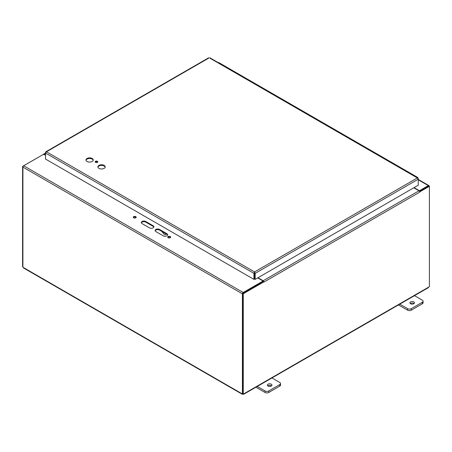 <?xml version="1.0" encoding="UTF-8"?>
<svg xmlns="http://www.w3.org/2000/svg" width="452" height="452" viewBox="0 0 452 452"><rect width="100%" height="100%" fill="white"/><g stroke="black" fill="none" stroke-linecap="round" stroke-linejoin="round"><path stroke-width="0.68" d="M163.223 235.825L155.872 231.577A2.599 1.503 180 0 1 155.109 230.514A2.599 1.503 180 0 1 156.714 229.13A2.599 1.503 180 0 1 159.545 229.452L166.901 233.701A2.599 1.503 180 0 1 167.664 234.763A2.599 1.503 180 0 1 166.059 236.147A2.599 1.503 180 0 1 163.223 235.825M167.607 235.074A2.599 1.503 0 0 0 166.901 234.328L159.545 230.085A2.599 1.503 0 0 0 156.974 229.706A2.599 1.503 0 0 0 155.166 230.831M149.431 227.859L142.081 223.616A2.599 1.503 180 0 1 141.318 222.553A2.599 1.503 180 0 1 142.922 221.164A2.599 1.503 180 0 1 145.753 221.491L153.109 225.74A2.599 1.503 180 0 1 153.872 226.802A2.599 1.503 180 0 1 152.267 228.187A2.599 1.503 180 0 1 149.431 227.859M153.816 227.113A2.599 1.503 0 0 0 153.109 226.367L145.753 222.118A2.599 1.503 0 0 0 143.182 221.74A2.599 1.503 0 0 0 141.374 222.87M136.08 217.559A1.463 0.842 0 0 0 134.724 217.028A1.463 0.842 0 0 0 133.368 217.559M133.69 217.841A1.463 0.842 180 0 1 133.261 217.242A1.463 0.842 180 0 1 134.724 216.401A1.463 0.842 180 0 1 136.182 217.242A1.463 0.842 180 0 1 135.284 218.022A1.463 0.842 180 0 1 133.69 217.841M170.557 237.464A1.463 0.842 0 0 0 169.201 236.938A1.463 0.842 0 0 0 167.845 237.464M168.167 237.746A1.463 0.842 180 0 1 167.737 237.153A1.463 0.842 180 0 1 169.201 236.306A1.463 0.842 180 0 1 170.664 237.153A1.463 0.842 180 0 1 169.76 237.933A1.463 0.842 180 0 1 168.167 237.746M23.018 166.596L22.6 166.353L43.324 154.431A1.096 0.633 60 0 1 43.516 154.177A1.096 0.633 60 0 1 44.059 154.228L45.545 155.087M419.71 191.84L419.744 192.128A1.096 0.633 -120 0 0 418.97 190.789L413.789 187.795M419.744 192.128L263.951 282.076A1.096 0.633 -120 0 0 263.951 282.02M263.917 281.794A1.096 0.633 -120 0 0 263.177 280.737L257.99 277.743M23.962 267.855L23.058 267.33A0.729 0.418 60 0 0 22.911 267.172L22.911 167.116A1.096 0.633 -60 0 1 23.685 165.771L43.595 154.273L45.545 155.403M263.951 282.076L263.403 281.5L242.718 293.438L242.718 393.76L243.261 394.071A0.729 0.418 -60 0 1 243.775 393.856L243.08 394.257A0.729 0.418 0 0 0 242.91 394.263L242.266 393.89A0.729 0.418 60 0 1 242.408 393.895L242.408 293.84A1.096 0.633 -60 0 1 243.182 292.5L263.098 281.003L263.098 281.63L243.057 293.241M257.719 277.901L263.098 281.003M419.439 191.236L419.439 190.744L414.06 187.636M419.439 190.744L428.315 185.614A1.096 0.633 120 0 1 428.863 185.563A1.096 0.633 120 0 1 429.089 186.06L429.089 186.111M428.439 186.213L419.501 191.332M242.408 393.895L242.718 393.72M242.718 293.438L243.261 293.755L263.951 281.811M419.75 191.863L429.4 186.292L429.4 286.608A0.729 0.418 -60 0 0 428.891 286.98L428.038 287.472M419.518 191.365L428.858 185.975L429.4 186.292M23.51 267.963L242.261 394.257L242.266 393.89L23.058 267.33M242.91 394.263L242.91 393.867M22.6 166.353L22.6 266.674L22.911 266.849M243.261 394.071L243.261 293.755M243.08 394.257L243.08 393.963M428.891 286.98L243.775 393.856L243.747 394.246L428.468 287.596M398.472 304.914L407.608 310.185A2.599 1.503 -0 0 0 411.286 310.185L422.315 303.817A2.599 1.503 -0 0 0 423.078 302.755L423.078 301.224A2.599 1.503 180 0 1 422.315 302.286L411.286 308.659A2.599 1.503 180 0 1 407.608 308.659L399.478 303.964M414.055 303.58A2.277 1.316 -0 0 0 413.812 303.416A2.277 1.316 -0 0 0 410.348 303.58M414.185 295.472L422.315 300.162A2.599 1.503 180 0 1 423.078 301.224M413.812 301.891A2.277 1.316 180 0 1 414.478 302.817A2.277 1.316 180 0 1 412.201 304.134A2.277 1.316 180 0 1 409.924 302.817A2.277 1.316 180 0 1 411.331 301.603A2.277 1.316 180 0 1 413.812 301.891M255.922 387.211L265.058 392.483A2.599 1.503 0 0 0 268.737 392.483L279.771 386.115A2.599 1.503 0 0 0 280.528 385.053L280.528 383.528A2.599 1.503 180 0 1 279.771 384.584L268.737 390.957A2.599 1.503 180 0 1 265.058 390.957L256.928 386.262M271.511 385.884A2.277 1.316 0 0 0 271.268 385.714A2.277 1.316 0 0 0 267.799 385.884M271.641 377.77L279.771 382.465A2.599 1.503 180 0 1 280.528 383.528M271.268 384.189A2.277 1.316 180 0 1 271.934 385.115A2.277 1.316 180 0 1 269.652 386.432A2.277 1.316 180 0 1 267.375 385.115A2.277 1.316 180 0 1 268.782 383.901A2.277 1.316 180 0 1 271.268 384.189M343.277 134.803A1.299 0.751 -60 0 1 343.853 134.781A1.299 0.751 -60 0 1 343.983 134.894M343.853 134.781L336.644 130.617A1.299 0.751 120 0 0 336.068 130.645A1.299 0.751 -60 0 1 336.644 130.617L329.435 126.458A1.299 0.751 120 0 0 328.858 126.481M328.564 126.311A1.299 0.751 -60 0 1 329.141 126.289A1.299 0.751 -60 0 1 329.271 126.402M329.141 126.289L321.931 122.125A1.299 0.751 120 0 0 321.355 122.153A1.299 0.751 -60 0 1 321.931 122.125L314.722 117.966A1.299 0.751 120 0 0 314.151 117.989M313.857 117.819A1.299 0.751 -60 0 1 314.428 117.797A1.299 0.751 -60 0 1 314.558 117.91M314.428 117.797L307.224 113.633A1.299 0.751 120 0 0 306.648 113.655A1.299 0.751 -60 0 1 307.224 113.633L300.015 109.469A1.299 0.751 120 0 0 299.439 109.497M299.145 109.327A1.299 0.751 -60 0 1 299.721 109.299A1.299 0.751 -60 0 1 299.851 109.418M299.721 109.299L292.512 105.141A1.299 0.751 120 0 0 291.935 105.163A1.299 0.751 -60 0 1 292.512 105.141L285.302 100.977A1.299 0.751 120 0 0 284.726 101.005M284.432 100.836A1.299 0.751 -60 0 1 285.009 100.807A1.299 0.751 -60 0 1 285.139 100.92M285.009 100.807L277.799 96.649A1.299 0.751 120 0 0 277.223 96.671A1.299 0.751 -60 0 1 277.799 96.649L270.59 92.485A1.299 0.751 120 0 0 270.019 92.507M269.72 92.338A1.299 0.751 -60 0 1 270.296 92.315A1.299 0.751 -60 0 1 270.426 92.428M270.296 92.315L263.087 88.151A1.299 0.751 120 0 0 262.516 88.18A1.299 0.751 -60 0 1 263.087 88.151L255.883 83.993A1.299 0.751 120 0 0 255.307 84.015M255.013 83.846A1.299 0.751 -60 0 1 255.589 83.823A1.299 0.751 -60 0 1 255.719 83.936M255.589 83.823L248.38 79.659A1.299 0.751 120 0 0 247.803 79.682A1.299 0.751 -60 0 1 248.38 79.659L241.17 75.501A1.299 0.751 120 0 0 240.594 75.524M225.588 66.862A1.299 0.751 -60 0 1 226.164 66.834L218.954 62.675A1.299 0.751 120 0 0 218.384 62.698M416.829 177.274A1.299 0.751 -60 0 1 417.405 177.246A1.299 0.751 -60 0 1 417.671 177.76M402.122 168.777A1.299 0.751 -60 0 1 402.692 168.754A1.299 0.751 -60 0 1 402.828 168.867M417.405 177.246L410.196 173.088A1.299 0.751 120 0 0 409.625 173.11A1.299 0.751 -60 0 1 410.196 173.088L402.992 168.924A1.299 0.751 120 0 0 402.416 168.946M387.409 160.285A1.299 0.751 -60 0 1 387.986 160.262A1.299 0.751 -60 0 1 388.115 160.375M402.692 168.754L395.489 164.59A1.299 0.751 120 0 0 394.912 164.618A1.299 0.751 -60 0 1 395.489 164.59L388.279 160.432A1.299 0.751 120 0 0 387.703 160.454M372.697 151.793A1.299 0.751 -60 0 1 373.273 151.77A1.299 0.751 -60 0 1 373.403 151.883M387.986 160.262L380.776 156.098A1.299 0.751 120 0 0 380.2 156.126A1.299 0.751 -60 0 1 380.776 156.098L373.567 151.94A1.299 0.751 120 0 0 372.99 151.962M357.99 143.301A1.299 0.751 -60 0 1 358.56 143.273A1.299 0.751 -60 0 1 358.69 143.386M373.273 151.77L366.063 147.606A1.299 0.751 120 0 0 365.493 147.629A1.299 0.751 -60 0 1 366.063 147.606L358.854 143.442A1.299 0.751 120 0 0 358.283 143.47M358.56 143.273L351.357 139.114A1.299 0.751 120 0 0 350.78 139.137A1.299 0.751 -60 0 1 351.357 139.114L344.147 134.95A1.299 0.751 120 0 0 343.571 134.973M240.3 75.354A1.299 0.751 -60 0 1 240.876 75.326A1.299 0.751 -60 0 1 241.006 75.444M240.876 75.326L233.667 71.167A1.299 0.751 120 0 0 233.091 71.19A1.299 0.751 -60 0 1 233.667 71.167L226.458 67.003A1.299 0.751 120 0 0 225.881 67.032M93.214 160.29A3.656 2.113 -0 0 0 89.598 158.494A3.656 2.113 -0 0 0 85.982 160.29M87.016 161.471A3.656 2.113 180 0 1 85.942 159.98A3.656 2.113 180 0 1 89.598 157.867A3.656 2.113 180 0 1 93.253 159.98A3.656 2.113 180 0 1 90.999 161.929A3.656 2.113 180 0 1 87.016 161.471M105.169 167.195A3.656 2.113 -0 0 0 101.553 165.398A3.656 2.113 -0 0 0 97.937 167.195M98.965 168.37A3.656 2.113 180 0 1 97.892 166.878A3.656 2.113 180 0 1 101.553 164.765A3.656 2.113 180 0 1 105.209 166.878A3.656 2.113 180 0 1 102.949 168.828A3.656 2.113 180 0 1 98.965 168.37M97.677 162.155A1.299 0.751 -0 0 0 96.496 161.714A1.299 0.751 -0 0 0 95.315 162.155M95.581 162.37A1.299 0.751 180 0 1 95.197 161.839A1.299 0.751 180 0 1 96.496 161.087A1.299 0.751 180 0 1 97.796 161.839A1.299 0.751 180 0 1 96.994 162.534A1.299 0.751 180 0 1 95.581 162.37M254.47 273.048L254.549 271.934L253.928 273.358L253.928 279.37L45.545 159.059L45.545 153.053L46.471 151.799L45.85 151.787L45.545 152.33L45.545 153.053L253.928 273.358L254.47 273.048L254.47 279.053L253.928 279.37M254.549 272.562L255.177 273.358L418.275 179.195L418.275 178.478L417.97 177.93L417.349 177.941L418.275 179.195L418.275 185.207L255.177 279.37L255.177 273.358L254.549 271.934L417.349 177.941L209.897 58.167M254.634 273.048L254.634 279.053L255.177 279.37M208.643 58.167L46.471 151.799L254.549 271.934M165.488 233.514L165.488 234.068A1.299 0.751 60 0 1 165.223 234.667L165.912 234.266A1.299 0.751 -120 0 0 166.155 233.899M165.223 234.667A1.299 0.751 60 0 1 164.149 234.238L161.652 231.3M166.901 233.701L166.901 234.328M159.545 229.452L159.545 230.085M153.109 225.74L153.109 226.367M145.753 221.491L145.753 222.118M243.182 292.5L23.685 165.771M418.275 179.817L428.315 185.614M44.059 154.228L45.545 153.375M242.408 293.84L22.911 167.116M418.97 190.789L263.177 280.737M407.608 308.659L407.608 310.185M411.286 310.185L411.286 308.659M422.315 302.286L422.315 303.817M265.058 390.957L265.058 392.483M268.737 392.483L268.737 390.957M279.771 384.584L279.771 386.115M165.974 233.791L165.488 234.068M43.516 154.177L45.545 153.002M418.275 179.444L428.863 185.563M417.976 177.93L209.745 57.709M208.796 57.709L45.85 151.787"/></g></svg>
